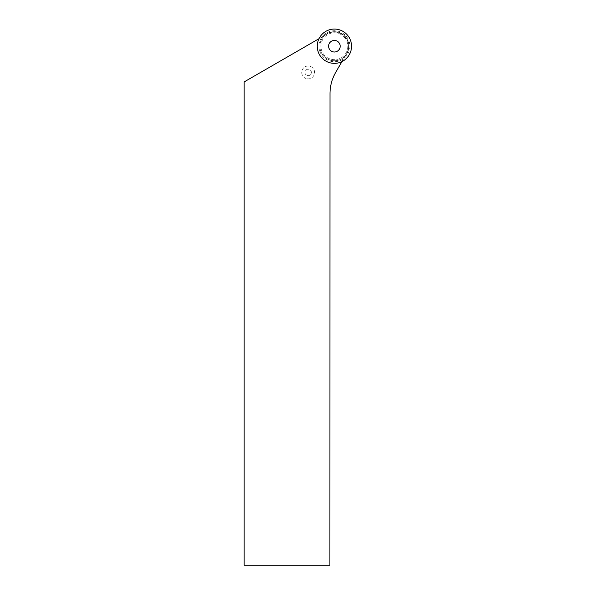 <?xml version="1.0" encoding="UTF-8"?>
<svg xmlns="http://www.w3.org/2000/svg" width="595" height="595" viewBox="0 0 595 595"><rect width="100%" height="100%" fill="white"/><g stroke="black" fill="none" stroke-linecap="round" stroke-linejoin="round"><path stroke-width="0.45" stroke-dasharray="2.98 2.23" d="M328.842 47.838A5.786 5.786 0 0 0 340.162 45.666A5.786 5.786 0 0 0 334.397 40.43A5.786 5.786 0 0 0 328.842 47.838M319.537 50.553A15.477 15.477 0 0 0 345.583 56.919A15.477 15.477 0 0 0 338.072 31.178A15.477 15.477 0 0 0 319.537 50.553M346.097 37.611A14.525 14.525 0 0 1 335.997 60.653A14.525 14.525 0 0 1 321.092 40.386A14.525 14.525 0 0 1 346.097 37.611A14.525 14.525 0 0 1 335.997 60.653A14.525 14.525 0 0 1 321.092 40.386A14.525 14.525 0 0 1 346.097 37.611M345.234 38.244A13.454 13.454 0 0 0 322.074 40.817A13.454 13.454 0 0 0 335.878 59.589A13.454 13.454 0 0 0 345.234 38.244M341.887 61.642L346.699 53.319A14.206 14.206 0 0 0 327.295 33.915L318.972 38.72A17.151 17.151 0 0 0 341.887 61.642M346.699 53.319A14.206 14.206 0 0 0 327.295 33.915L244.136 81.924L244.136 565.25L329.898 565.25L330.002 93.72A42.877 42.877 0 0 1 335.744 72.285L346.699 53.319M307.161 75.491A3.213 3.213 0 0 0 311.319 71.794A3.213 3.213 0 0 0 306.031 70.039A3.213 3.213 0 0 0 307.161 75.491A3.213 3.213 0 0 0 311.319 71.794A3.213 3.213 0 0 0 306.031 70.039A3.213 3.213 0 0 0 307.161 75.491M306.15 78.547A6.433 6.433 0 0 1 303.896 67.637A6.433 6.433 0 0 1 314.472 71.14A6.433 6.433 0 0 1 306.15 78.547A6.433 6.433 0 0 0 314.472 71.14A6.433 6.433 0 0 0 303.896 67.637A6.433 6.433 0 0 0 306.15 78.547"/><path stroke-width="0.89" d="M317.931 51.014A17.151 17.151 0 0 0 346.788 58.072A17.151 17.151 0 0 0 338.473 29.557A17.151 17.151 0 0 0 317.931 51.014M334.397 40.43A5.786 5.786 0 0 1 339.41 49.11A5.786 5.786 0 0 1 329.385 49.11A5.786 5.786 0 0 1 334.397 40.43M318.972 38.72A17.151 17.151 0 0 0 341.887 61.642L335.744 72.285A42.877 42.877 0 0 0 330.002 93.72L329.898 565.25L244.136 565.25L244.136 81.924L318.972 38.72"/></g></svg>

